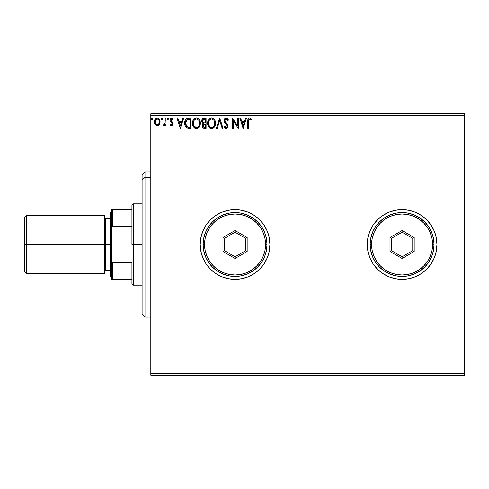 <?xml version="1.0" encoding="UTF-8"?>
<svg xmlns="http://www.w3.org/2000/svg" width="489" height="489" viewBox="0 0 489 489"><rect width="100%" height="100%" fill="white"/><g stroke="black" fill="none" stroke-linecap="round" stroke-linejoin="round"><path stroke-width="0.73" d="M367.233 244.518A34.86 34.86 0 0 0 367.899 251.273M436.286 251.279A34.86 34.86 0 0 0 436.952 244.512A34.86 34.86 0 0 1 402.092 279.36A34.86 34.86 0 0 1 367.233 244.5L367.905 251.303A34.86 34.86 0 0 0 369.873 257.807M369.898 257.868A34.86 34.86 0 0 0 382.71 273.473M382.746 273.498A34.86 34.86 0 0 0 421.445 273.492M421.475 273.473A34.86 34.86 0 0 0 434.287 257.868M434.311 257.813A34.86 34.86 0 0 0 436.28 251.322L436.952 244.5L436.286 237.697L434.299 231.163L431.078 225.136L426.744 219.848L421.463 215.515L415.436 212.293L408.896 210.313L402.092 209.64L395.295 210.313L388.755 212.293L382.728 215.515L377.447 219.848L373.107 225.136L369.886 231.163L367.905 237.697L367.233 244.5A34.86 34.86 0 0 1 402.092 209.64A34.86 34.86 0 0 1 436.952 244.5A34.86 34.86 0 0 0 436.286 237.721M200.197 244.5A34.86 34.86 0 0 0 235.056 279.36A34.86 34.86 0 0 0 269.916 244.5A34.86 34.86 0 0 1 235.056 279.36A34.86 34.86 0 0 1 200.197 244.5L200.869 251.303L202.856 257.837L206.077 263.864L210.411 269.152L215.692 273.485L221.719 276.707L228.259 278.687L235.056 279.36L241.859 278.687L248.4 276.707L254.427 273.485L259.708 269.152L264.042 263.864L267.263 257.837L269.25 251.303L269.916 244.5L269.25 237.697L267.263 231.163L264.042 225.136L259.708 219.848L254.427 215.515L248.4 212.293L241.859 210.313L235.056 209.64L228.259 210.313L221.719 212.293L215.692 215.515L210.411 219.848L206.077 225.136L202.856 231.163L200.869 237.697L200.197 244.5A34.86 34.86 0 0 1 235.056 209.64A34.86 34.86 0 0 1 269.916 244.5A34.86 34.86 0 0 0 235.056 209.64A34.86 34.86 0 0 0 200.197 244.5M150.814 375.222L464.55 375.222L150.814 375.222L150.814 115.227L464.55 115.227L464.55 373.773L150.814 373.773L150.814 375.222M464.55 113.778L150.814 113.778L150.814 373.773L464.55 373.773L464.55 375.222L464.55 115.227L150.814 115.227L150.814 113.778L464.55 113.778L464.55 115.227L464.55 113.778M159.31 124.463L160.031 121.168L159.371 119.31L158.46 118.356L157.201 118.002L155.942 118.356L154.5 120.52L154.75 123.864L156.572 125.612L157.831 125.612L158.907 124.958L160.068 121.828C160.092 119.719 159.133 118.442 157.201 118.002C155.27 118.448 154.316 119.719 154.335 121.828L155.092 124.469L157.201 125.697L159.121 124.719M165.282 118.136L166.064 118.136L165.282 118.136L165.105 123.436L164.518 124.579L163.699 124.652L163.326 125.441L164.39 125.575L165.282 124.469L165.282 125.563L166.064 125.563L166.064 118.136L166.064 125.563L166.064 118.136L165.282 118.136L165.16 123.179L163.326 125.441L163.925 125.697L165.282 124.469L165.282 125.563L166.064 125.563L165.282 125.563M171.486 125.697L172.623 125.043L172.959 123.448L172.538 122.305L170.942 120.82L170.82 119.695L171.712 118.919L172.788 119.701L173.234 119.01L171.627 118.002L170.582 118.472L170.001 119.774L170.233 121.303L172.183 123.607L171.608 124.756L170.435 123.998L169.976 124.64L170.618 125.343L171.486 125.697L172.978 123.748L172.727 122.598L170.759 120.111L171.712 118.919L172.788 119.701L173.234 119.01L171.627 118.002L169.976 120.153L170.233 121.303L172.195 123.784L171.437 124.781L170.435 123.998L169.976 124.64L171.486 125.697M188.375 118.136L186.853 118.448L185.563 119.658L184.897 121.315L184.732 123.796L185.19 125.856L186.407 127.562L189.426 128.301L190.961 128.301L190.961 118.136L188.601 118.136C185.887 118.503 184.591 120.153 184.708 123.087C184.585 125.178 185.355 126.792 187.006 127.935L190.961 128.301L190.961 118.136L190.961 128.301L189.42 128.301M204.054 118.136L206.083 118.136L203.528 118.185L201.981 119.493L201.743 121.828L203.259 123.619L202.525 124.585L202.342 126.339L203.448 128.087L206.083 128.301L206.083 118.136L206.083 128.301L206.083 118.136L204.054 118.136C202.464 118.381 201.664 119.34 201.651 121.021L203.259 123.619L202.305 125.783C202.318 127.384 203.1 128.222 204.647 128.301L206.083 128.301L204.647 128.301M217.232 128.301L216.382 128.301L219.64 118.136L216.382 128.301L217.232 128.301L219.708 120.587L222.177 128.301L223.027 128.301L219.769 118.136L223.027 128.301L219.769 118.136L216.382 128.301L217.232 128.301L219.708 120.587L222.177 128.301L223.027 128.301L222.177 128.301M237.501 118.136L237.501 125.697L232.416 118.136L232.416 128.301L233.198 128.301L233.198 120.722L238.277 128.301L238.277 118.136L237.501 118.136L238.277 118.136L237.501 118.136L237.501 125.697L232.416 118.136L232.416 128.301L233.198 128.301L233.198 120.722L238.277 128.301L238.277 118.136L238.112 128.301M248.583 121.229L248.779 119.597L249.286 119.01L250.056 119.004L251.181 119.829L251.578 119.047L249.653 117.873L248.608 118.24L247.996 119.182L247.795 128.301L248.577 128.301L248.577 121.541L249.665 118.919L251.181 119.829L251.578 119.047L249.653 117.873C248.1 118.405 247.483 119.591 247.795 121.437L247.795 128.301L248.577 128.301L248.583 121.217M367.905 251.303L369.886 257.837L373.107 263.864L377.447 269.152L382.728 273.485L388.755 276.707L395.295 278.687L402.092 279.36L408.896 278.687L415.436 276.707L421.463 273.485L426.744 269.152L431.078 263.864L434.299 257.837L436.286 251.303M245.643 118.136L246.493 118.136L243.235 128.301L246.493 118.136L245.643 118.136L244.598 121.394L241.743 121.394L240.698 118.136L239.842 118.136L243.106 128.301L246.493 118.136L245.643 118.136L244.598 121.394L241.743 121.394L240.698 118.136L239.842 118.136L243.106 128.301L239.842 118.136L240.698 118.136M226.218 117.873L224.616 118.803L224.072 120.624L224.573 122.433L227.079 125.532L227.141 126.688L226.615 127.409L225.704 127.391L224.812 126.217L224.2 126.84L224.958 127.99L226.169 128.564L227.55 127.77L227.96 125.789L227.422 124.395L225.111 121.639L224.946 120.031L226.279 118.919L227.287 119.536L227.868 120.612L228.504 120.098L227.385 118.314L226.218 117.873C224.799 118.185 224.084 119.102 224.072 120.624L227.202 126.235L226.175 127.519L224.812 126.217L224.2 126.84L226.169 128.564L227.984 126.193L227.581 124.64L225.111 121.639L224.854 120.642L226.279 118.919L227.868 120.612L228.504 120.098L226.218 117.873M215.472 123.173L214.952 120.502L213.968 118.98L212.446 118.002L210.643 118.008L209.133 118.998L208.155 120.538L207.66 122.763L207.862 125.05L208.589 126.737L209.86 128.057L212.507 128.424L214.561 126.675L215.472 123.173C215.502 120.282 214.2 118.515 211.548 117.873C208.895 118.534 207.599 120.318 207.648 123.222C207.599 126.156 208.919 127.935 211.609 128.564C214.237 127.867 215.527 126.076 215.472 123.173M200.349 123.173L199.83 120.502L198.846 118.98L197.33 118.002L195.521 118.008L194.011 118.998L193.033 120.538L192.544 122.763L192.739 125.05L193.467 126.737L194.738 128.057L197.391 128.424L199.439 126.675L200.349 123.173C200.386 120.282 199.078 118.515 196.425 117.873C193.778 118.534 192.477 120.318 192.525 123.222C192.477 126.156 193.797 127.935 196.486 128.564C199.121 127.867 200.404 126.076 200.349 123.173L200.337 123.631M182.813 118.136L183.662 118.136L180.404 128.301L183.662 118.136L182.813 118.136L181.767 121.394L178.913 121.394L177.868 118.136L177.018 118.136L180.276 128.301L183.662 118.136L182.813 118.136L181.767 121.394L178.913 121.394L177.868 118.136L177.018 118.136L180.276 128.301L177.018 118.136L177.868 118.136M168.54 118.851L167.892 118.002L167.238 118.851L167.892 119.701L168.54 118.851L167.892 119.701L168.54 118.851L167.892 118.002L167.238 118.851L167.892 119.701L167.238 118.851L167.892 118.002L168.54 118.851M162.55 118.851L161.896 118.002L161.242 118.851L161.896 119.701L162.55 118.851L161.896 119.701L162.55 118.851L161.896 118.002L161.242 118.851L161.896 119.701L161.242 118.851L161.896 118.002L162.55 118.851M152.77 118.851L152.403 118.087L151.841 118.087L151.468 118.851L151.834 119.622L152.403 119.622L152.77 118.851L152.116 119.701L151.468 118.851L152.122 119.701L151.468 118.851L152.122 118.002L151.468 118.851L152.122 118.002L152.77 118.851L151.841 118.087M259.708 219.848L254.427 215.515M248.4 212.293L247.275 211.853M228.259 210.313L221.719 212.293L215.692 215.515M210.411 269.152L215.692 273.485M221.719 276.707L223.07 277.232M241.859 278.687L248.4 276.707L254.427 273.485M436.28 237.678A34.86 34.86 0 0 0 434.311 231.187M434.287 231.132A34.86 34.86 0 0 0 421.475 215.527M421.445 215.508A34.86 34.86 0 0 0 382.746 215.502M382.71 215.527A34.86 34.86 0 0 0 369.898 231.132M369.873 231.193A34.86 34.86 0 0 0 367.911 237.672M367.899 237.727A34.86 34.86 0 0 0 367.233 244.482M436.952 244.5L436.787 241.083M373.107 225.136L371.988 226.927M248.577 128.301L247.795 128.301M247.801 120.954L247.819 120.471M247.819 120.41L247.862 119.915M247.905 119.603L247.862 119.909M248.027 119.096L248.18 118.76M251.578 119.047L251.181 119.829M250.179 119.065L249.469 118.943M248.779 119.597L248.663 119.97M243.174 125.85L242.073 122.433L244.262 122.433L243.174 125.85L242.073 122.433L244.262 122.433L243.174 125.85M233.198 128.301L232.416 128.301L232.593 118.136M227.037 118.075L227.391 118.314L227.037 118.075M227.862 118.845L228.332 119.689M228.504 120.098L227.868 120.612L227.287 119.536M226.578 118.968L226.016 118.943M225.759 119.029L226.279 118.919M224.861 120.483L224.873 120.905M224.854 120.642L225.386 122.085M225.502 122.238L226.945 123.827M227.507 124.518L227.758 125.007M227.886 125.392L227.96 125.789M227.978 125.991L227.978 126.4M227.96 126.602L227.55 127.763M225.82 128.521L225.508 128.405M224.873 127.892L224.543 127.44M224.2 126.84L224.812 126.217L225.123 126.755M225.337 127.054L225.71 127.391M225.93 127.488L226.291 127.513M227.147 126.675L227.202 126.235M227.079 125.539L226.731 124.921M225.435 123.564L225.142 123.228M225.117 123.197L224.836 122.831M224.365 122.005L224.207 121.565M224.378 119.218L224.61 118.815M224.622 118.79L225.967 117.892M226.927 125.215L227.171 125.881M225.056 126.651L224.812 126.217M215.453 123.631L215.417 124.078M214.805 126.217L215.117 125.441M215.013 125.74L214.561 126.669M214.304 127.054L214.017 127.409M213.742 127.684L213.332 128.008M212.843 128.289L212.513 128.418M210.692 128.436L210.178 128.24M208.161 125.924L208.027 125.581M207.837 124.952L207.703 124.157M207.697 122.311L207.862 121.406M207.996 120.96L208.131 120.594M209.139 118.992L209.561 118.589M209.824 118.393L210.148 118.204M210.643 118.008L211.077 117.91M211.548 117.873L212.44 118.002M213.369 118.448L214.518 119.695M214.634 119.878L214.946 120.49M215.038 120.716L215.252 121.364M215.398 122.109L215.453 122.715M213.326 128.014L213.736 127.69M214.524 119.701L214.261 119.328M211.389 118.925L211.572 118.919C213.687 119.444 214.726 120.862 214.689 123.179L214.647 122.464L214.689 123.179C214.732 125.508 213.699 126.957 211.572 127.519C209.439 126.981 208.393 125.551 208.43 123.222L208.442 123.595L208.43 123.222C208.381 120.881 209.426 119.444 211.572 118.919L212.947 119.34L213.993 120.471M213.944 120.392L214.567 121.963M214.286 125.343L213.662 126.413M208.473 123.962L208.442 123.595M210.191 127.079L208.601 124.683M210.57 127.293L210.93 127.433M211.205 127.488L210.508 127.262M210.502 119.163L210.845 119.023M209.769 119.664L209.011 120.673M208.601 121.755L208.43 123.222L208.834 121.058L209.922 119.53M212.678 119.182L211.572 118.919M212.085 127.464L212.501 127.323M212.636 127.256L211.939 127.488M213.956 125.997L212.953 127.067M214.647 123.919L214.518 124.64M203.412 128.069L202.654 127.281M202.477 126.877L202.348 126.358M202.617 127.207L202.36 125.147M202.892 123.436L202.024 122.55M201.657 120.759L202.25 119.041M202.88 127.629L203.235 127.959M202.752 122.152L203.143 122.568L202.507 121.602L202.568 120.263L202.434 121.021L204.408 119.175L205.301 119.175L205.301 122.959L203.662 122.837L204.909 122.959L203.662 122.837L202.477 121.48M204.206 127.244L203.088 125.765L205.301 123.998L205.301 127.256L203.827 127.146M203.088 125.765L203.271 124.854L203.088 125.765M204.903 123.998L204.182 124.072L205.301 123.998L205.301 127.256L204.494 127.256M203.84 124.194L204.182 124.072M203.338 119.34L203.815 119.212M202.568 120.263L202.721 119.933M203.424 126.865L203.155 126.345M203.271 124.854L203.552 124.42M200.337 123.644L200.227 124.542M199.891 125.74L199.689 126.205M199.683 126.223L199.439 126.669M199.182 127.067L198.895 127.409M197.721 128.289L197.024 128.515M195.576 128.436L195.056 128.24M193.039 125.93L192.904 125.581M192.721 124.958L192.58 124.151M192.58 122.293L192.648 121.822M192.874 120.96L193.039 120.532M194.017 118.992L194.445 118.589M194.701 118.393L195.025 118.204M195.521 118.008L195.961 117.91M196.896 117.904L197.318 118.002M198.247 118.448L199.396 119.695M199.512 119.878L200.129 121.37M199.402 119.701L199.139 119.328M193.485 121.755L193.308 123.222C193.259 120.881 194.304 119.444 196.45 118.919L196.083 118.943L196.45 118.919C198.565 119.444 199.604 120.862 199.567 123.179C199.616 125.508 198.577 126.957 196.45 127.519L195.068 127.079L194.054 126.028L196.45 127.519C194.322 126.981 193.271 125.551 193.308 123.222L193.711 121.058L194.805 119.53M196.633 118.925L197.831 119.34L198.87 120.471M193.308 123.222L193.32 123.595L193.308 123.222M193.351 123.962L193.32 123.595M194.646 119.664L193.888 120.673M199.524 123.919L199.53 122.464M199.451 121.963L199.396 124.64M197.562 119.182L197.171 119.023M196.45 127.519L196.822 127.488L196.45 127.519M196.963 127.464L197.379 127.323M197.513 127.256L196.822 127.488M199.17 125.343L197.831 127.067M188.186 128.24L187.831 128.185M186.633 127.727L186.223 127.409M185.496 126.492L185.814 126.957M184.921 125.031L184.732 123.79M184.72 122.635L184.811 121.755M185.013 120.875L185.203 120.361M185.349 120.049L185.814 119.298M186.113 118.968L186.462 118.674M187.703 118.204L188.155 118.149M188.192 128.24L188.809 128.289M187.159 126.847L185.49 123.094L187.25 119.438L190.178 119.175L190.178 127.256L186.81 126.614M185.747 121.278L185.624 121.73M186.211 120.318L186.853 119.658M187.373 119.389L187.758 119.292M189.096 127.25L188.528 127.213M185.49 123.094L185.594 121.871L185.49 123.094M185.576 124.237L185.508 123.668M185.881 125.306L185.704 124.793M186.15 125.85L185.893 125.337M185.961 120.759L185.594 121.871M180.343 125.85L179.243 122.433L181.431 122.433L180.343 125.85L179.243 122.433L181.431 122.433L180.343 125.85M169.976 124.64L170.435 123.998L171.437 124.781L172.195 123.784L171.847 122.886M172.006 123.106L172.195 123.784L171.223 122.342M170.233 121.303L169.976 120.153M171.627 118.002L173.234 119.01L172.788 119.701L172.58 119.414L172.788 119.701M171.712 118.919L171.315 119.023M170.82 119.695L171.327 121.241M171.046 120.96L170.759 120.111L171.78 121.59M172.727 122.598L172.959 123.448M167.819 119.695L167.238 118.851L167.892 118.002M167.745 118.026L167.275 118.558M164.493 125.514L164.163 125.667M163.76 125.673L163.326 125.441L163.699 124.652L164.304 124.726M163.925 125.697L163.326 125.441L163.925 125.697M163.699 124.652L164.053 124.781L163.699 124.652M165.037 123.68L165.209 122.867M165.251 122.226L165.27 121.908M165.282 121.144L165.282 120.63M161.969 119.695L161.645 119.64M161.254 118.705L161.896 118.002M156.566 125.612L156.052 125.398M154.744 123.845L154.53 123.271M154.518 123.228L154.377 122.519M154.5 120.52L154.775 119.774L154.5 120.52M155.423 118.796L155.759 118.485M156.541 118.093L156.859 118.026M157.544 118.026L157.849 118.087M158.668 118.503L159.047 118.864M159.377 119.316L159.671 119.854M159.805 120.19L159.903 120.514M159.909 120.526L160.031 121.162M160.062 121.498L160.031 121.168M160.031 122.513L159.891 123.216M158.13 125.508L158.589 125.239M159.493 124.169L159.652 123.858M159.059 118.882L158.46 118.356M155.233 120.844L155.117 121.822C155.08 120.251 155.777 119.279 157.201 118.919C158.632 119.279 159.322 120.251 159.286 121.822C159.322 123.399 158.625 124.389 157.201 124.781L157.201 124.781C155.777 124.389 155.086 123.399 155.117 121.822L155.74 119.719L157.201 118.919L156.401 119.127M156.712 124.701L155.581 123.68M155.233 122.812L155.147 122.329M157.69 118.992L158.583 119.616M157.819 124.658L157.452 124.762M158.448 124.194L158.136 124.475M152.195 119.695L151.871 119.64M204.591 122.953L204.28 122.941M204.121 122.922L203.815 122.88M202.966 119.603L203.271 119.371M204.408 119.175L205.301 119.175L205.301 122.959L204.909 122.959M194.047 120.398L194.286 120.056M195.38 119.163L195.722 119.023M199.164 121.04L199.396 121.73M194.054 126.028L193.485 124.683M189.341 119.175L190.178 119.175L190.178 127.256L189.671 127.256M186.914 126.694L186.309 126.089M158.803 119.927L159.169 120.844M159.176 122.812L159.053 123.197M145.007 177.379L145.007 171.877L145.007 177.379L150.814 177.379L145.007 177.379L145.007 317.123L145.007 177.379L142.103 180.062L145.007 177.379M142.103 174.781L142.103 180.062L142.103 174.781L145.007 171.877L150.814 171.877M142.103 314.219L142.103 180.062L142.103 314.219L145.007 317.123L150.814 317.123M131.932 209.64L131.932 244.5L133.387 244.5L133.387 203.834L133.387 244.5L142.103 244.5L133.387 244.5L133.387 285.166L133.387 244.5L131.932 244.5L131.932 205.282L131.932 209.64L111.596 209.64L111.596 228.528L112.47 226.535L131.932 226.535L112.47 226.535L112.47 209.64L112.47 226.535L111.596 228.528L111.596 209.64L131.932 209.64M131.932 262.465L131.932 283.718L131.932 262.465L112.47 262.465L111.596 260.472L111.596 228.528L111.596 279.36L131.932 279.36L112.47 279.36L112.47 262.465L112.47 279.36L111.596 279.36L111.596 260.472L112.47 262.465L131.932 262.465M104.334 215.453L104.334 273.547L104.334 215.453L26.773 215.453L24.45 217.776L24.45 244.5L26.773 244.5L26.773 215.453L26.773 244.5L105.789 244.5L105.789 270.643L105.789 244.5L111.596 244.5L105.789 244.5L105.789 270.643L104.334 272.098M110.147 212.544L110.147 276.456L110.147 212.544L111.596 211.095M110.147 218.357L105.789 218.357L105.789 244.5L105.789 218.357L105.789 244.5L26.773 244.5L26.773 273.547L26.773 244.5L24.45 244.5L24.45 271.224L24.45 217.776M203.106 244.5L204.555 244.5A30.501 30.501 0 0 1 235.056 213.999A30.501 30.501 0 0 1 265.564 244.5L267.012 244.5A31.956 31.956 0 0 0 235.056 212.544A31.956 31.956 0 0 0 203.106 244.5A31.956 31.956 0 0 1 235.056 212.544A31.956 31.956 0 0 1 267.012 244.5A31.956 31.956 0 0 1 235.056 276.456A31.956 31.956 0 0 1 203.106 244.5L203.717 250.735L205.539 256.731L208.491 262.251L212.464 267.098L217.305 271.071L222.831 274.023L228.828 275.839L235.056 276.456L241.291 275.839L247.287 274.023L252.813 271.071L257.654 267.098L261.627 262.251L264.58 256.731L266.401 250.735L267.012 244.5L266.401 238.265L264.58 232.269L261.627 226.749L257.654 221.902L252.813 217.929L247.287 214.977L241.291 213.161L235.056 212.544L228.828 213.161L222.831 214.977L217.305 217.929L212.464 221.902L208.491 226.749L205.539 232.269L203.717 238.265L203.106 244.5A31.956 31.956 0 0 0 235.056 276.456A31.956 31.956 0 0 0 267.012 244.5L265.564 244.5L264.977 238.546L263.241 232.825L260.423 227.556L256.627 222.929L252.006 219.139L246.731 216.321L241.01 214.585L235.056 213.999L229.109 214.585L223.387 216.321L218.112 219.139L213.491 222.929L209.695 227.556L206.878 232.825L205.142 238.546L204.555 244.5L205.142 250.454L206.878 256.175L209.695 261.444L213.491 266.071L218.112 269.861L223.387 272.679L229.109 274.415L235.056 275.001L241.01 274.415L246.731 272.679L252.006 269.861L256.627 266.071L260.423 261.444L263.241 256.175L264.977 250.454L265.564 244.5A30.501 30.501 0 0 1 235.056 275.001A30.501 30.501 0 0 1 204.555 244.5L203.106 244.5M222.953 251.487L222.953 237.513L235.056 230.521L247.165 237.513L247.165 251.487L235.056 258.479L222.953 251.487L235.056 258.479L247.165 251.487L245.71 250.649L235.056 256.798L224.408 250.649L224.408 238.351L235.056 232.202L245.71 238.351L245.71 250.649L235.056 256.798L235.056 258.479L235.056 256.798L224.408 250.649L222.953 251.487L224.408 250.649L224.408 238.351L222.953 237.513L222.953 251.487M245.71 250.649L247.165 251.487L247.165 237.513L245.71 238.351L245.71 250.649M245.71 238.351L247.165 237.513L235.056 230.521L235.056 232.202L245.71 238.351M235.056 232.202L235.056 230.521L222.953 237.513L224.408 238.351L235.056 232.202M370.136 244.5L371.591 244.5A30.501 30.501 0 0 1 402.092 213.999A30.501 30.501 0 0 1 432.594 244.5L434.049 244.5A31.956 31.956 0 0 0 402.092 212.544A31.956 31.956 0 0 0 370.136 244.5A31.956 31.956 0 0 1 402.092 212.544A31.956 31.956 0 0 1 434.049 244.5A31.956 31.956 0 0 1 402.092 276.456A31.956 31.956 0 0 1 370.136 244.5L370.754 250.735L372.569 256.731L375.521 262.251L379.501 267.098L384.342 271.071L389.867 274.023L395.858 275.839L402.092 276.456L408.327 275.839L414.324 274.023L419.849 271.071L424.69 267.098L428.664 262.251L431.616 256.731L433.431 250.735L434.049 244.5L433.431 238.265L431.616 232.269L428.664 226.749L424.69 221.902L419.849 217.929L414.324 214.977L408.327 213.161L402.092 212.544L395.858 213.161L389.867 214.977L384.342 217.929L379.501 221.902L375.521 226.749L372.569 232.269L370.754 238.265L370.136 244.5A31.956 31.956 0 0 0 402.092 276.456A31.956 31.956 0 0 0 434.049 244.5L432.594 244.5L432.007 238.546L430.271 232.825L427.453 227.556L423.663 222.929L419.042 219.139L413.767 216.321L408.046 214.585L402.092 213.999L396.145 214.585L390.424 216.321L385.149 219.139L380.528 222.929L376.732 227.556L373.914 232.825L372.178 238.546L371.591 244.5L372.178 250.454L373.914 256.175L376.732 261.444L380.528 266.071L385.149 269.861L390.424 272.679L396.145 274.415L402.092 275.001L408.046 274.415L413.767 272.679L419.042 269.861L423.663 266.071L427.453 261.444L430.271 256.175L432.007 250.454L432.594 244.5A30.501 30.501 0 0 1 402.092 275.001A30.501 30.501 0 0 1 371.591 244.5L370.136 244.5M389.99 251.487L389.99 237.513L402.092 230.521L414.195 237.513L414.195 251.487L402.092 258.479L389.99 251.487L402.092 258.479L414.195 251.487L412.747 250.649L402.092 256.798L391.444 250.649L391.444 238.351L402.092 232.202L412.747 238.351L412.747 250.649L402.092 256.798L402.092 258.479L402.092 256.798L391.444 250.649L389.99 251.487L391.444 250.649L391.444 238.351L389.99 237.513L389.99 251.487M412.747 250.649L414.195 251.487L414.195 237.513L412.747 238.351L412.747 250.649M412.747 238.351L414.195 237.513L402.092 230.521L402.092 232.202L412.747 238.351M402.092 232.202L402.092 230.521L389.99 237.513L391.444 238.351L402.092 232.202M131.932 205.282L133.387 203.834L142.103 203.834M142.103 285.166L133.387 285.166L131.932 283.718M24.45 271.224L26.773 273.547L104.334 273.547M105.789 270.643L110.147 270.643M105.789 218.357L104.334 216.902M111.596 277.905L110.147 276.456"/></g></svg>
